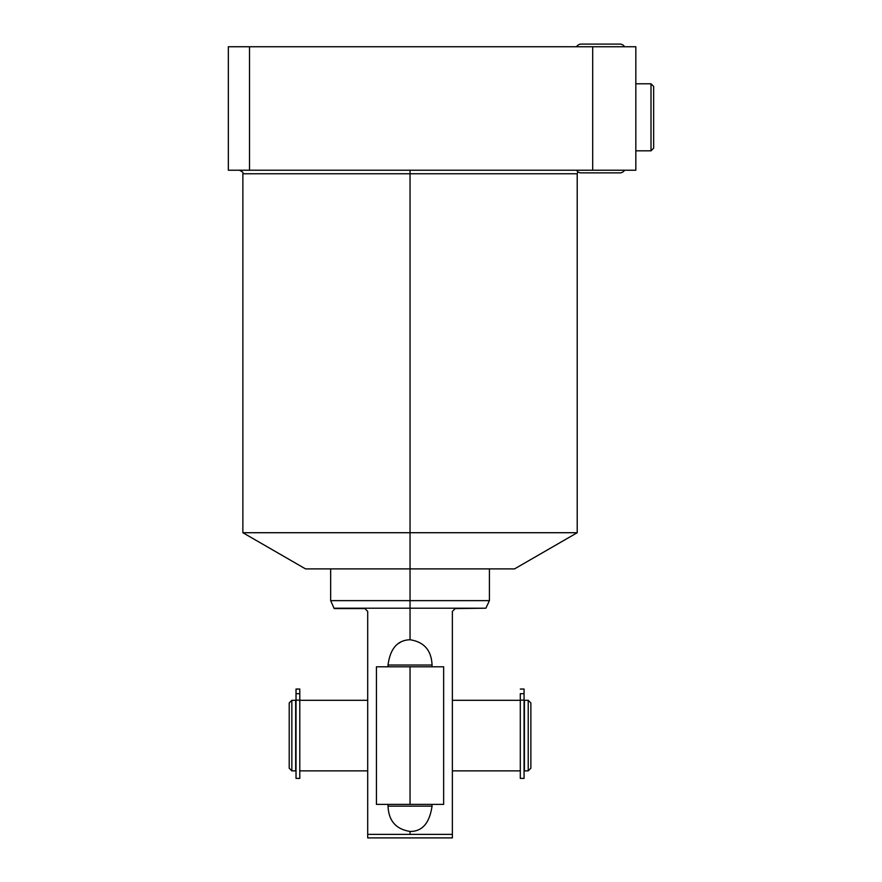 <?xml version="1.0" encoding="UTF-8"?>
<svg xmlns="http://www.w3.org/2000/svg" width="882" height="882" viewBox="0 0 882 882"><rect width="100%" height="100%" fill="white"/><g stroke="black" fill="none" stroke-linecap="round" stroke-linejoin="round"><path stroke-width="1.32" d="M228.35 46.746L635.834 46.746L635.834 170.226L592.693 170.226L592.693 46.746L635.834 46.746L635.834 170.226L249.518 170.226L592.693 170.226L592.693 46.746L228.35 46.746L228.35 170.226L249.518 170.226L249.518 46.746L249.518 170.226L228.35 170.226L228.35 46.746M239.342 170.226C242.594 171.714 243.763 172.894 242.87 173.754L577.214 173.754L577.214 532.717L514.559 568.89L410.042 568.89L410.042 532.717L410.042 568.89L305.525 568.89L242.87 532.717L410.042 532.717L242.87 532.717L242.87 173.754L410.042 173.754L410.042 532.717L577.214 532.717L410.042 532.717L410.042 173.754L577.214 173.754L577.853 171.725M410.042 173.754L410.042 170.226L410.042 173.754M410.042 568.89L410.042 600.642L330.662 600.642L410.042 600.642L410.042 608.205L334.19 608.205L410.042 608.205L410.042 639.748C397.539 640.145 390.197 648.568 388.036 665.028L432.048 665.028C431.452 650.376 424.121 641.942 410.042 639.748L410.042 568.89M489.422 568.89L489.422 600.642L410.042 600.642L489.422 600.642L485.894 608.205L410.042 608.205L485.894 608.205L455.2 608.58L452.378 611.402L452.378 834.372L410.042 834.372L452.378 834.372L452.378 837.9L367.706 837.9L367.706 834.372L410.042 834.372L410.042 831.428C422.191 831.594 429.523 823.171 432.048 806.148L388.036 806.148L388.036 804.384L388.036 806.148C388.631 820.8 395.963 829.234 410.042 831.428L410.042 834.372L367.706 834.372L367.706 611.402L364.883 608.58L334.19 608.58L330.662 600.642L330.662 568.89M455.2 608.58L452.378 611.402L452.378 837.9L367.706 837.9L367.706 611.402L364.883 608.58C324.576 608.58 324.576 608.58 364.883 608.58M388.036 665.028L432.048 665.028L432.048 666.792L432.048 665.028C431.452 650.376 424.121 641.942 410.042 639.748C397.539 640.145 390.197 648.568 388.036 665.028L388.036 666.792M524.415 770.868L524.415 700.308L528.23 700.308L528.23 770.868L524.415 770.868L524.415 700.308L528.23 700.308L530.876 702.954L530.876 768.222L528.23 770.868L528.23 700.308L530.876 702.954L530.876 768.222L528.23 770.868L524.415 770.868M289.208 768.222L289.208 702.954L291.854 700.308L291.854 770.868L289.208 768.222L289.208 702.954L291.854 700.308L295.668 700.308L295.668 770.868L291.854 770.868L291.854 700.308L295.668 700.308L295.668 770.868L291.854 770.868L289.208 768.222M520.292 770.868L452.378 770.868L520.292 770.868M452.378 700.308L520.292 700.308L452.378 700.308M299.792 700.308L367.706 700.308L299.792 700.308M367.706 770.868L299.792 770.868L367.706 770.868M520.292 700.132L520.292 693.704L524.062 693.704L524.062 689.051L520.292 689.051L524.062 689.051L524.062 693.704L520.292 693.704L520.292 700.132L524.062 700.132L524.062 693.704L524.062 778.387L520.292 778.387L520.292 700.132L524.062 700.132M296.021 700.132L296.021 689.051L296.021 693.704L299.792 693.704L299.792 689.051L296.021 689.051L299.792 689.051L299.792 700.132L299.792 693.704L296.021 693.704L296.021 700.132L299.792 700.132L299.792 778.387L296.021 778.387L296.021 700.132L299.792 700.132M432.048 806.148L388.036 806.148C388.631 820.8 395.963 829.234 410.042 831.428C422.191 831.594 429.523 823.171 432.048 806.148L432.048 804.384M398.3 643.584L400.891 641.997M402.666 641.181L403.272 640.949M635.834 150.822L651.004 150.822L653.65 148.176L651.004 150.822L635.834 150.822M651.004 83.79L635.834 83.79L651.004 83.79L651.004 150.822L651.004 83.79L653.65 86.436L651.004 83.79M653.65 86.436L653.65 148.176L653.65 86.436M376.438 666.792L410.042 666.792L410.042 804.384L376.438 804.384L376.438 666.792M410.042 666.792L376.438 666.792L443.646 666.792L443.646 804.384L376.438 804.384L410.042 804.384L410.042 666.792M576.563 170.226A5.292 5.292 0 0 0 581.15 172.872A5.292 5.292 0 0 1 576.563 170.226M619.958 172.872A5.292 5.292 0 0 0 624.544 170.226A5.292 5.292 0 0 1 619.958 172.872A5.292 5.292 0 0 0 624.544 170.226A5.292 5.292 0 0 1 619.958 172.872L581.15 172.872M581.15 44.1A5.292 5.292 0 0 0 576.563 46.746A5.292 5.292 0 0 1 581.15 44.1A5.292 5.292 0 0 0 576.563 46.746A5.292 5.292 0 0 1 581.15 44.1L619.958 44.1A5.292 5.292 0 0 1 624.544 46.746A5.292 5.292 0 0 0 619.958 44.1"/></g></svg>
